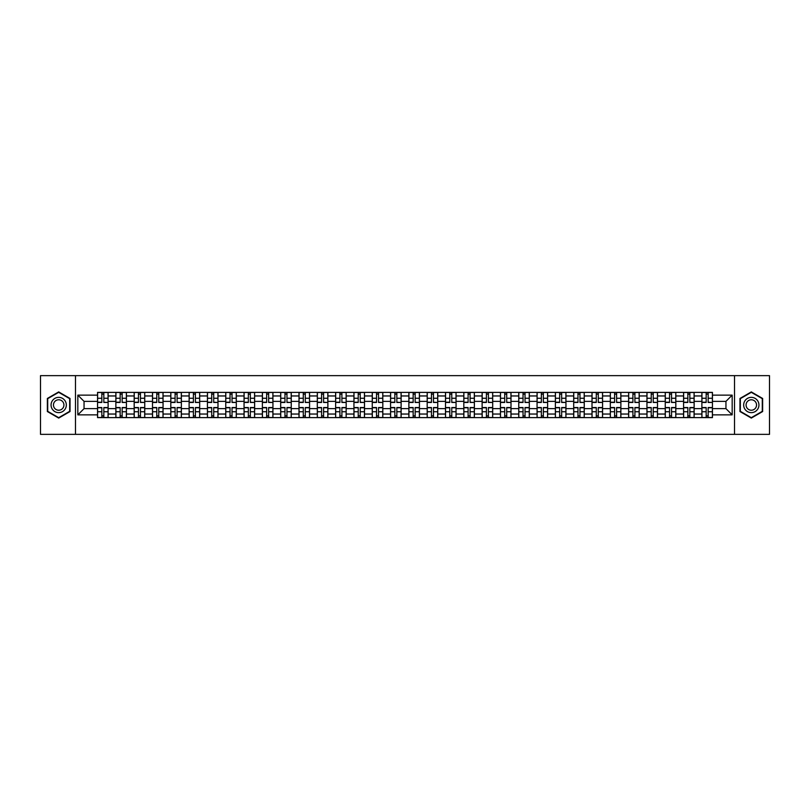 <?xml version="1.0" encoding="UTF-8"?>
<svg xmlns="http://www.w3.org/2000/svg" width="810" height="810" viewBox="0 0 810 810"><rect width="100%" height="100%" fill="white"/><g stroke="black" fill="none" stroke-linecap="round" stroke-linejoin="round"><path stroke-width="1.21" d="M734.518 434.352L769.5 434.352L769.5 375.648L40.5 375.648L40.5 434.352L734.518 434.352L734.518 375.648M115.86 417.616L115.86 395.958L108.115 395.958L108.115 417.616M108.115 395.958L108.115 392.384M115.86 395.958L115.86 392.384M126.431 392.384L126.431 417.616M134.177 417.616L134.177 392.384M144.747 392.384L144.747 417.616M152.493 417.616L152.493 392.384M163.053 392.384L163.053 417.616M170.809 417.616L170.809 392.384M181.369 392.384L181.369 417.616M189.115 417.616L189.115 392.384M199.685 392.384L199.685 417.616M207.431 417.616L207.431 392.384M217.991 392.384L217.991 417.616M225.747 417.616L225.747 392.384M236.307 392.384L236.307 417.616M244.053 417.616L244.053 392.384M254.623 392.384L254.623 417.616M262.369 417.616L262.369 392.384M272.94 392.384L272.94 417.616M280.685 417.616L280.685 392.384M291.246 392.384L291.246 417.616M298.991 417.616L298.991 392.384M309.562 392.384L309.562 417.616M317.307 417.616L317.307 392.384M327.878 392.384L327.878 417.616M335.623 417.616L335.623 392.384M346.184 392.384L346.184 417.616M353.94 417.616L353.94 392.384M364.5 392.384L364.5 417.616M372.246 417.616L372.246 392.384M382.816 392.384L382.816 417.616M390.562 417.616L390.562 392.384M401.122 392.384L401.122 417.616M408.878 417.616L408.878 392.384M419.438 392.384L419.438 417.616M427.184 417.616L427.184 392.384M437.754 392.384L437.754 417.616M445.5 417.616L445.5 392.384M456.06 392.384L456.06 417.616M463.816 417.616L463.816 392.384M474.376 392.384L474.376 417.616M482.122 417.616L482.122 392.384M492.693 392.384L492.693 417.616M500.438 417.616L500.438 392.384M511.009 392.384L511.009 417.616M518.754 417.616L518.754 392.384M529.315 392.384L529.315 417.616M537.06 417.616L537.06 392.384M547.631 392.384L547.631 417.616M555.376 417.616L555.376 392.384M565.947 392.384L565.947 417.616M573.693 417.616L573.693 392.384M584.253 392.384L584.253 417.616M592.009 417.616L592.009 392.384M602.569 392.384L602.569 417.616M610.315 417.616L610.315 392.384M620.885 392.384L620.885 417.616M628.631 417.616L628.631 392.384M639.191 392.384L639.191 417.616M646.947 417.616L646.947 392.384M657.507 392.384L657.507 417.616M665.253 417.616L665.253 392.384M675.823 392.384L675.823 417.616M683.569 417.616L683.569 392.384M694.14 392.384L694.14 417.616M701.885 417.616L701.885 392.384M701.885 408.635L694.14 408.635M683.569 408.635L675.823 408.635M665.253 408.635L657.507 408.635M646.947 408.635L639.191 408.635M628.631 408.635L620.885 408.635M610.315 408.635L602.569 408.635M592.009 408.635L584.253 408.635M573.693 408.635L565.947 408.635M555.376 408.635L547.631 408.635M537.06 408.635L529.315 408.635M518.754 408.635L511.009 408.635M500.438 408.635L492.693 408.635M482.122 408.635L474.376 408.635M463.816 408.635L456.06 408.635M445.5 408.635L437.754 408.635M427.184 408.635L419.438 408.635M408.878 408.635L401.122 408.635M390.562 408.635L382.816 408.635M372.246 408.635L364.5 408.635M353.94 408.635L346.184 408.635M335.623 408.635L327.878 408.635M317.307 408.635L309.562 408.635M298.991 408.635L291.246 408.635M280.685 408.635L272.94 408.635M262.369 408.635L254.623 408.635M244.053 408.635L236.307 408.635M225.747 408.635L217.991 408.635M207.431 408.635L199.685 408.635M189.115 408.635L181.369 408.635M170.809 408.635L163.053 408.635M152.493 408.635L144.747 408.635M134.177 408.635L126.431 408.635M115.86 408.635L108.115 408.635M701.885 401.365L694.14 401.365M683.569 401.365L675.823 401.365M665.253 401.365L657.507 401.365M646.947 401.365L639.191 401.365M628.631 401.365L620.885 401.365M610.315 401.365L602.569 401.365M592.009 401.365L584.253 401.365M573.693 401.365L565.947 401.365M555.376 401.365L547.631 401.365M537.06 401.365L529.315 401.365M518.754 401.365L511.009 401.365M500.438 401.365L492.693 401.365M482.122 401.365L474.376 401.365M463.816 401.365L456.06 401.365M445.5 401.365L437.754 401.365M427.184 401.365L419.438 401.365M408.878 401.365L401.122 401.365M390.562 401.365L382.816 401.365M372.246 401.365L364.5 401.365M353.94 401.365L346.184 401.365M335.623 401.365L327.878 401.365M317.307 401.365L309.562 401.365M298.991 401.365L291.246 401.365M280.685 401.365L272.94 401.365M262.369 401.365L254.623 401.365M244.053 401.365L236.307 401.365M225.747 401.365L217.991 401.365M207.431 401.365L199.685 401.365M189.115 401.365L181.369 401.365M170.809 401.365L163.053 401.365M152.493 401.365L144.747 401.365M134.177 401.365L126.431 401.365M115.86 401.365L108.115 401.365M84.048 408.635L97.554 408.635L97.554 401.365L84.048 401.365L84.048 408.635L77.831 414.862L77.831 395.138L97.554 395.138L97.554 401.365M712.446 401.365L712.446 408.635L725.952 408.635L725.952 401.365L712.446 401.365L712.446 392.384L97.554 392.384L97.554 395.138M712.446 395.138L732.169 395.138L732.169 414.862L712.446 414.862L712.446 408.635M97.554 408.635L97.554 417.616L712.446 417.616L712.446 414.862M97.554 414.862L77.831 414.862M75.482 434.352L75.482 375.648M70.024 398.459L58.695 391.918L47.365 398.459L47.365 411.541L58.695 418.082L70.024 411.541L70.024 398.459M762.635 398.459L751.305 391.918L739.976 398.459L739.976 411.541L751.305 418.082L762.635 411.541L762.635 398.459M103.832 415.854L101.837 415.854M101.837 394.146L103.832 394.146M122.148 415.854L120.153 415.854M120.153 394.146L122.148 394.146M140.454 415.854L138.459 415.854M138.459 394.146L140.454 394.146M158.77 415.854L156.775 415.854M156.775 394.146L158.77 394.146M177.086 415.854L175.092 415.854M175.092 394.146L177.086 394.146M195.402 415.854L193.398 415.854M193.398 394.146L195.402 394.146M213.708 415.854L211.714 415.854M211.714 394.146L213.708 394.146M232.024 415.854L230.03 415.854M230.03 394.146L232.024 394.146M250.341 415.854L248.346 415.854M248.346 394.146L250.341 394.146M268.647 415.854L266.652 415.854M266.652 394.146L268.647 394.146M286.963 415.854L284.968 415.854M284.968 394.146L286.963 394.146M305.279 415.854L303.284 415.854M303.284 394.146L305.279 394.146M323.585 415.854L321.59 415.854M321.59 394.146L323.585 394.146M341.901 415.854L339.906 415.854M339.906 394.146L341.901 394.146M360.217 415.854L358.222 415.854M358.222 394.146L360.217 394.146M378.533 415.854L376.528 415.854M376.528 394.146L378.533 394.146M396.839 415.854L394.845 415.854M394.845 394.146L396.839 394.146M415.155 415.854L413.161 415.854M413.161 394.146L415.155 394.146M433.471 415.854L431.467 415.854M431.467 394.146L433.471 394.146M451.777 415.854L449.783 415.854M449.783 394.146L451.777 394.146M470.094 415.854L468.099 415.854M468.099 394.146L470.094 394.146M488.41 415.854L486.415 415.854M486.415 394.146L488.41 394.146M506.716 415.854L504.721 415.854M504.721 394.146L506.716 394.146M525.032 415.854L523.037 415.854M523.037 394.146L525.032 394.146M543.348 415.854L541.353 415.854M541.353 394.146L543.348 394.146M561.654 415.854L559.659 415.854M559.659 394.146L561.654 394.146M579.97 415.854L577.976 415.854M577.976 394.146L579.97 394.146M598.286 415.854L596.292 415.854M596.292 394.146L598.286 394.146M616.602 415.854L614.598 415.854M614.598 394.146L616.602 394.146M634.908 415.854L632.914 415.854M632.914 394.146L634.908 394.146M653.224 415.854L651.23 415.854M651.23 394.146L653.224 394.146M671.541 415.854L669.546 415.854M669.546 394.146L671.541 394.146M689.847 415.854L687.852 415.854M687.852 394.146L689.847 394.146M708.163 415.854L706.168 415.854M706.168 394.146L708.163 394.146M77.831 395.138L84.048 401.365M725.952 408.635L732.169 414.862M725.952 401.365L732.169 395.138M103.832 402.226L108.054 402.479L103.832 402.479L103.832 392.496L108.054 392.496L105.715 392.496M108.054 402.226L108.054 392.496M101.837 394.024L103.832 394.024M99.954 392.496L97.615 392.496L97.615 402.479L101.837 402.479L101.837 392.496L100.136 392.496M97.615 392.496L105.533 392.496M101.837 407.521L101.837 417.504L97.615 417.504L97.615 407.521L101.837 407.521M103.832 415.975L101.837 415.975M100.136 417.504L108.054 417.504L108.054 407.521L103.832 407.521L103.832 417.504L105.533 417.504M122.148 402.226L126.37 402.479L122.148 402.479L122.148 392.496L126.37 392.496L124.021 392.496M126.37 402.226L126.37 392.496M120.153 394.024L122.148 394.024M118.27 392.496L115.921 392.496L115.921 402.479L120.153 402.479L120.153 392.496L118.452 392.496M115.921 392.496L123.849 392.496M140.454 402.226L144.686 402.479L140.454 402.479L140.454 392.496L144.686 392.496L142.337 392.496M144.686 402.226L144.686 392.496M138.459 394.024L140.454 394.024M136.586 392.496L134.237 392.496L134.237 402.479L138.459 402.479L138.459 392.496L136.758 392.496M134.237 392.496L142.165 392.496M52.083 408.817A7.634 7.634 0 0 0 62.512 411.612A7.634 7.634 0 0 0 65.306 401.183A7.634 7.634 0 0 0 54.877 398.388A7.634 7.634 0 0 0 52.083 408.817M54.169 407.612A5.224 5.224 0 0 0 61.307 409.526A5.224 5.224 0 0 0 63.22 402.388A5.224 5.224 0 0 0 56.082 400.474A5.224 5.224 0 0 0 54.169 407.612M58.695 392.324L69.67 398.662L69.67 411.338L58.695 417.676L47.719 411.338L47.719 398.662L58.695 392.324M744.694 408.817A7.634 7.634 0 0 0 755.122 411.612A7.634 7.634 0 0 0 757.917 401.183A7.634 7.634 0 0 0 747.488 398.388A7.634 7.634 0 0 0 744.694 408.817M746.779 407.612A5.224 5.224 0 0 0 753.918 409.526A5.224 5.224 0 0 0 755.831 402.388A5.224 5.224 0 0 0 748.693 400.474A5.224 5.224 0 0 0 746.779 407.612M751.305 392.324L762.281 398.662L762.281 411.338L751.305 417.676L740.33 411.338L740.33 398.662L751.305 392.324M120.153 407.521L120.153 417.504L115.921 417.504L115.921 407.521L120.153 407.521M122.148 415.975L120.153 415.975M118.452 417.504L126.37 417.504L126.37 407.521L122.148 407.521L122.148 417.504L123.849 417.504M138.459 407.521L138.459 417.504L134.237 417.504L134.237 407.521L138.459 407.521M140.454 415.975L138.459 415.975M136.758 417.504L144.686 417.504L144.686 407.521L140.454 407.521L140.454 417.504L142.165 417.504M158.77 402.226L163.002 402.479L158.77 402.479L158.77 392.496L163.002 392.496L160.653 392.496M163.002 402.226L163.002 392.496M156.775 394.024L158.77 394.024M154.902 392.496L152.553 392.496L152.553 402.479L156.775 402.479L156.775 392.496L155.075 392.496M152.553 392.496L160.471 392.496M177.086 402.226L181.308 402.479L177.086 402.479L177.086 392.496L181.308 392.496L178.959 392.496M181.308 402.226L181.308 392.496M175.092 394.024L177.086 394.024M173.208 392.496L170.859 392.496L170.859 402.479L175.092 402.479L175.092 392.496L173.391 392.496M170.859 392.496L178.787 392.496M195.402 402.226L199.624 402.479L195.402 402.479L195.402 392.496L199.624 392.496L197.275 392.496M199.624 402.226L199.624 392.496M193.398 394.024L195.402 394.024M191.524 392.496L189.175 392.496L189.175 402.479L193.398 402.479L193.398 392.496L191.697 392.496M189.175 392.496L197.103 392.496M156.775 407.521L156.775 417.504L152.553 417.504L152.553 407.521L156.775 407.521M158.77 415.975L156.775 415.975M155.075 417.504L163.002 417.504L163.002 407.521L158.77 407.521L158.77 417.504L160.471 417.504M175.092 407.521L175.092 417.504L170.859 417.504L170.859 407.521L175.092 407.521M177.086 415.975L175.092 415.975M173.391 417.504L181.308 417.504L181.308 407.521L177.086 407.521L177.086 417.504L178.787 417.504M193.398 407.521L193.398 417.504L189.175 417.504L189.175 407.521L193.398 407.521M195.402 415.975L193.398 415.975M191.697 417.504L199.624 417.504L199.624 407.521L195.402 407.521L195.402 417.504L197.103 417.504M213.708 402.226L217.941 402.479L213.708 402.479L213.708 392.496L217.941 392.496L215.592 392.496M217.941 402.226L217.941 392.496M211.714 394.024L213.708 394.024M209.841 392.496L207.492 392.496L207.492 402.479L211.714 402.479L211.714 392.496L210.013 392.496M207.492 392.496L215.409 392.496M211.714 407.521L211.714 417.504L207.492 417.504L207.492 407.521L211.714 407.521M213.708 415.975L211.714 415.975M210.013 417.504L217.941 417.504L217.941 407.521L213.708 407.521L213.708 417.504L215.409 417.504M232.024 402.226L236.247 402.479L232.024 402.479L232.024 392.496L236.247 392.496L233.898 392.496M236.247 402.226L236.247 392.496M230.03 394.024L232.024 394.024M228.147 392.496L225.798 392.496L225.798 402.479L230.03 402.479L230.03 392.496L228.329 392.496M225.798 392.496L233.725 392.496M230.03 407.521L230.03 417.504L225.798 417.504L225.798 407.521L230.03 407.521M232.024 415.975L230.03 415.975M228.329 417.504L236.247 417.504L236.247 407.521L232.024 407.521L232.024 417.504L233.725 417.504M250.341 402.226L254.563 402.479L250.341 402.479L250.341 392.496L254.563 392.496L252.214 392.496M254.563 402.226L254.563 392.496M248.346 394.024L250.341 394.024M246.463 392.496L244.114 392.496L244.114 402.479L248.346 402.479L248.346 392.496L246.635 392.496M244.114 392.496L252.042 392.496M248.346 407.521L248.346 417.504L244.114 417.504L244.114 407.521L248.346 407.521M250.341 415.975L248.346 415.975M246.635 417.504L254.563 417.504L254.563 407.521L250.341 407.521L250.341 417.504L252.042 417.504M268.647 402.226L272.879 402.479L268.647 402.479L268.647 392.496L272.879 392.496L270.53 392.496M272.879 402.226L272.879 392.496M266.652 394.024L268.647 394.024M264.779 392.496L262.43 392.496L262.43 402.479L266.652 402.479L266.652 392.496L264.951 392.496M262.43 392.496L270.348 392.496M266.652 407.521L266.652 417.504L262.43 417.504L262.43 407.521L266.652 407.521M268.647 415.975L266.652 415.975M264.951 417.504L272.879 417.504L272.879 407.521L268.647 407.521L268.647 417.504L270.348 417.504M286.963 402.226L291.185 402.479L286.963 402.479L286.963 392.496L291.185 392.496L288.846 392.496M291.185 402.226L291.185 392.496M284.968 394.024L286.963 394.024M283.085 392.496L280.746 392.496L280.746 402.479L284.968 402.479L284.968 392.496L283.267 392.496M280.746 392.496L288.664 392.496M284.968 407.521L284.968 417.504L280.746 417.504L280.746 407.521L284.968 407.521M286.963 415.975L284.968 415.975M283.267 417.504L291.185 417.504L291.185 407.521L286.963 407.521L286.963 417.504L288.664 417.504M305.279 402.226L309.501 402.479L305.279 402.479L305.279 392.496L309.501 392.496L307.152 392.496M309.501 402.226L309.501 392.496M303.284 394.024L305.279 394.024M301.401 392.496L299.052 392.496L299.052 402.479L303.284 402.479L303.284 392.496L301.583 392.496M299.052 392.496L306.98 392.496M303.284 407.521L303.284 417.504L299.052 417.504L299.052 407.521L303.284 407.521M305.279 415.975L303.284 415.975M301.583 417.504L309.501 417.504L309.501 407.521L305.279 407.521L305.279 417.504L306.98 417.504M323.585 402.226L327.817 402.479L323.585 402.479L323.585 392.496L327.817 392.496L325.468 392.496M327.817 402.226L327.817 392.496M321.59 394.024L323.585 394.024M319.717 392.496L317.368 392.496L317.368 402.479L321.59 402.479L321.59 392.496L319.889 392.496M317.368 392.496L325.296 392.496M321.59 407.521L321.59 417.504L317.368 417.504L317.368 407.521L321.59 407.521M323.585 415.975L321.59 415.975M319.889 417.504L327.817 417.504L327.817 407.521L323.585 407.521L323.585 417.504L325.296 417.504M341.901 402.226L346.133 402.479L341.901 402.479L341.901 392.496L346.133 392.496L343.784 392.496M346.133 402.226L346.133 392.496M339.906 394.024L341.901 394.024M338.033 392.496L335.684 392.496L335.684 402.479L339.906 402.479L339.906 392.496L338.205 392.496M335.684 392.496L343.602 392.496M339.906 407.521L339.906 417.504L335.684 417.504L335.684 407.521L339.906 407.521M341.901 415.975L339.906 415.975M338.205 417.504L346.133 417.504L346.133 407.521L341.901 407.521L341.901 417.504L343.602 417.504M360.217 402.226L364.439 402.479L360.217 402.479L360.217 392.496L364.439 392.496L362.09 392.496M364.439 402.226L364.439 392.496M358.222 394.024L360.217 394.024M356.339 392.496L353.99 392.496L353.99 402.479L358.222 402.479L358.222 392.496L356.522 392.496M353.99 392.496L361.918 392.496M358.222 407.521L358.222 417.504L353.99 417.504L353.99 407.521L358.222 407.521M360.217 415.975L358.222 415.975M356.522 417.504L364.439 417.504L364.439 407.521L360.217 407.521L360.217 417.504L361.918 417.504M378.533 402.226L382.755 402.479L378.533 402.479L378.533 392.496L382.755 392.496L380.406 392.496M382.755 402.226L382.755 392.496M376.528 394.024L378.533 394.024M374.655 392.496L372.306 392.496L372.306 402.479L376.528 402.479L376.528 392.496L374.827 392.496M372.306 392.496L380.234 392.496M376.528 407.521L376.528 417.504L372.306 417.504L372.306 407.521L376.528 407.521M378.533 415.975L376.528 415.975M374.827 417.504L382.755 417.504L382.755 407.521L378.533 407.521L378.533 417.504L380.234 417.504M396.839 402.226L401.072 402.479L396.839 402.479L396.839 392.496L401.072 392.496L398.722 392.496M401.072 402.226L401.072 392.496M394.845 394.024L396.839 394.024M392.971 392.496L390.623 392.496L390.623 402.479L394.845 402.479L394.845 392.496L393.144 392.496M390.623 392.496L398.54 392.496M394.845 407.521L394.845 417.504L390.623 417.504L390.623 407.521L394.845 407.521M396.839 415.975L394.845 415.975M393.144 417.504L401.072 417.504L401.072 407.521L396.839 407.521L396.839 417.504L398.54 417.504M415.155 402.226L419.377 402.479L415.155 402.479L415.155 392.496L419.377 392.496L417.028 392.496M419.377 402.226L419.377 392.496M413.161 394.024L415.155 394.024M411.277 392.496L408.928 392.496L408.928 402.479L413.161 402.479L413.161 392.496L411.46 392.496M408.928 392.496L416.856 392.496M413.161 407.521L413.161 417.504L408.928 417.504L408.928 407.521L413.161 407.521M415.155 415.975L413.161 415.975M411.46 417.504L419.377 417.504L419.377 407.521L415.155 407.521L415.155 417.504L416.856 417.504M433.471 402.226L437.694 402.479L433.471 402.479L433.471 392.496L437.694 392.496L435.345 392.496M437.694 402.226L437.694 392.496M431.467 394.024L433.471 394.024M429.594 392.496L427.245 392.496L427.245 402.479L431.467 402.479L431.467 392.496L429.766 392.496M427.245 392.496L435.173 392.496M431.467 407.521L431.467 417.504L427.245 417.504L427.245 407.521L431.467 407.521M433.471 415.975L431.467 415.975M429.766 417.504L437.694 417.504L437.694 407.521L433.471 407.521L433.471 417.504L435.173 417.504M451.777 402.226L456.01 402.479L451.777 402.479L451.777 392.496L456.01 392.496L453.661 392.496M456.01 402.226L456.01 392.496M449.783 394.024L451.777 394.024M447.91 392.496L445.561 392.496L445.561 402.479L449.783 402.479L449.783 392.496L448.082 392.496M445.561 392.496L453.478 392.496M449.783 407.521L449.783 417.504L445.561 417.504L445.561 407.521L449.783 407.521M451.777 415.975L449.783 415.975M448.082 417.504L456.01 417.504L456.01 407.521L451.777 407.521L451.777 417.504L453.478 417.504M470.094 402.226L474.316 402.479L470.094 402.479L470.094 392.496L474.316 392.496L471.967 392.496M474.316 402.226L474.316 392.496M468.099 394.024L470.094 394.024M466.216 392.496L463.867 392.496L463.867 402.479L468.099 402.479L468.099 392.496L466.398 392.496M463.867 392.496L471.795 392.496M468.099 407.521L468.099 417.504L463.867 417.504L463.867 407.521L468.099 407.521M470.094 415.975L468.099 415.975M466.398 417.504L474.316 417.504L474.316 407.521L470.094 407.521L470.094 417.504L471.795 417.504M488.41 402.226L492.632 402.479L488.41 402.479L488.41 392.496L492.632 392.496L490.283 392.496M492.632 402.226L492.632 392.496M486.415 394.024L488.41 394.024M484.532 392.496L482.183 392.496L482.183 402.479L486.415 402.479L486.415 392.496L484.704 392.496M482.183 392.496L490.111 392.496M486.415 407.521L486.415 417.504L482.183 417.504L482.183 407.521L486.415 407.521M488.41 415.975L486.415 415.975M484.704 417.504L492.632 417.504L492.632 407.521L488.41 407.521L488.41 417.504L490.111 417.504M506.716 402.226L510.948 402.479L506.716 402.479L506.716 392.496L510.948 392.496L508.599 392.496M510.948 402.226L510.948 392.496M504.721 394.024L506.716 394.024M502.848 392.496L500.499 392.496L500.499 402.479L504.721 402.479L504.721 392.496L503.02 392.496M500.499 392.496L508.417 392.496M504.721 407.521L504.721 417.504L500.499 417.504L500.499 407.521L504.721 407.521M506.716 415.975L504.721 415.975M503.02 417.504L510.948 417.504L510.948 407.521L506.716 407.521L506.716 417.504L508.417 417.504M525.032 402.226L529.254 402.479L525.032 402.479L525.032 392.496L529.254 392.496L526.915 392.496M529.254 402.226L529.254 392.496M523.037 394.024L525.032 394.024M521.154 392.496L518.815 392.496L518.815 402.479L523.037 402.479L523.037 392.496L521.336 392.496M518.815 392.496L526.733 392.496M523.037 407.521L523.037 417.504L518.815 417.504L518.815 407.521L523.037 407.521M525.032 415.975L523.037 415.975M521.336 417.504L529.254 417.504L529.254 407.521L525.032 407.521L525.032 417.504L526.733 417.504M543.348 402.226L547.57 402.479L543.348 402.479L543.348 392.496L547.57 392.496L545.221 392.496M547.57 402.226L547.57 392.496M541.353 394.024L543.348 394.024M539.47 392.496L537.121 392.496L537.121 402.479L541.353 402.479L541.353 392.496L539.652 392.496M537.121 392.496L545.049 392.496M541.353 407.521L541.353 417.504L537.121 417.504L537.121 407.521L541.353 407.521M543.348 415.975L541.353 415.975M539.652 417.504L547.57 417.504L547.57 407.521L543.348 407.521L543.348 417.504L545.049 417.504M561.654 402.226L565.886 402.479L561.654 402.479L561.654 392.496L565.886 392.496L563.537 392.496M565.886 402.226L565.886 392.496M559.659 394.024L561.654 394.024M557.786 392.496L555.437 392.496L555.437 402.479L559.659 402.479L559.659 392.496L557.958 392.496M555.437 392.496L563.365 392.496M559.659 407.521L559.659 417.504L555.437 417.504L555.437 407.521L559.659 407.521M561.654 415.975L559.659 415.975M557.958 417.504L565.886 417.504L565.886 407.521L561.654 407.521L561.654 417.504L563.365 417.504M579.97 402.226L584.202 402.479L579.97 402.479L579.97 392.496L584.202 392.496L581.853 392.496M584.202 402.226L584.202 392.496M577.976 394.024L579.97 394.024M576.102 392.496L573.753 392.496L573.753 402.479L577.976 402.479L577.976 392.496L576.274 392.496M573.753 392.496L581.671 392.496M577.976 407.521L577.976 417.504L573.753 417.504L573.753 407.521L577.976 407.521M579.97 415.975L577.976 415.975M576.274 417.504L584.202 417.504L584.202 407.521L579.97 407.521L579.97 417.504L581.671 417.504M598.286 402.226L602.508 402.479L598.286 402.479L598.286 392.496L602.508 392.496L600.159 392.496M602.508 402.226L602.508 392.496M596.292 394.024L598.286 394.024M594.408 392.496L592.059 392.496L592.059 402.479L596.292 402.479L596.292 392.496L594.591 392.496M592.059 392.496L599.987 392.496M596.292 407.521L596.292 417.504L592.059 417.504L592.059 407.521L596.292 407.521M598.286 415.975L596.292 415.975M594.591 417.504L602.508 417.504L602.508 407.521L598.286 407.521L598.286 417.504L599.987 417.504M616.602 402.226L620.824 402.479L616.602 402.479L616.602 392.496L620.824 392.496L618.476 392.496M620.824 402.226L620.824 392.496M614.598 394.024L616.602 394.024M612.724 392.496L610.375 392.496L610.375 402.479L614.598 402.479L614.598 392.496L612.897 392.496M610.375 392.496L618.303 392.496M614.598 407.521L614.598 417.504L610.375 417.504L610.375 407.521L614.598 407.521M616.602 415.975L614.598 415.975M612.897 417.504L620.824 417.504L620.824 407.521L616.602 407.521L616.602 417.504L618.303 417.504M634.908 402.226L639.141 402.479L634.908 402.479L634.908 392.496L639.141 392.496L636.792 392.496M639.141 402.226L639.141 392.496M632.914 394.024L634.908 394.024M631.041 392.496L628.692 392.496L628.692 402.479L632.914 402.479L632.914 392.496L631.213 392.496M628.692 392.496L636.609 392.496M632.914 407.521L632.914 417.504L628.692 417.504L628.692 407.521L632.914 407.521M634.908 415.975L632.914 415.975M631.213 417.504L639.141 417.504L639.141 407.521L634.908 407.521L634.908 417.504L636.609 417.504M653.224 402.226L657.447 402.479L653.224 402.479L653.224 392.496L657.447 392.496L655.098 392.496M657.447 402.226L657.447 392.496M651.23 394.024L653.224 394.024M649.347 392.496L646.998 392.496L646.998 402.479L651.23 402.479L651.23 392.496L649.529 392.496M646.998 392.496L654.926 392.496M651.23 407.521L651.23 417.504L646.998 417.504L646.998 407.521L651.23 407.521M653.224 415.975L651.23 415.975M649.529 417.504L657.447 417.504L657.447 407.521L653.224 407.521L653.224 417.504L654.926 417.504M671.541 402.226L675.763 402.479L671.541 402.479L671.541 392.496L675.763 392.496L673.414 392.496M675.763 402.226L675.763 392.496M669.546 394.024L671.541 394.024M667.663 392.496L665.314 392.496L665.314 402.479L669.546 402.479L669.546 392.496L667.835 392.496M665.314 392.496L673.242 392.496M669.546 407.521L669.546 417.504L665.314 417.504L665.314 407.521L669.546 407.521M671.541 415.975L669.546 415.975M667.835 417.504L675.763 417.504L675.763 407.521L671.541 407.521L671.541 417.504L673.242 417.504M689.847 402.226L694.079 402.479L689.847 402.479L689.847 392.496L694.079 392.496L691.73 392.496M694.079 402.226L694.079 392.496M687.852 394.024L689.847 394.024M685.979 392.496L683.63 392.496L683.63 402.479L687.852 402.479L687.852 392.496L686.151 392.496M683.63 392.496L691.548 392.496M687.852 407.521L687.852 417.504L683.63 417.504L683.63 407.521L687.852 407.521M689.847 415.975L687.852 415.975M686.151 417.504L694.079 417.504L694.079 407.521L689.847 407.521L689.847 417.504L691.548 417.504M708.163 402.226L712.385 402.479L708.163 402.479L708.163 392.496L712.385 392.496L710.046 392.496M712.385 402.226L712.385 392.496M706.168 394.024L708.163 394.024M704.285 392.496L701.946 392.496L701.946 402.479L706.168 402.479L706.168 392.496L704.467 392.496M701.946 392.496L709.864 392.496M706.168 407.521L706.168 417.504L701.946 417.504L701.946 407.521L706.168 407.521M708.163 415.975L706.168 415.975M704.467 417.504L712.385 417.504L712.385 407.521L708.163 407.521L708.163 417.504L709.864 417.504M683.569 395.958L675.823 395.958M665.253 395.958L657.507 395.958M646.947 395.958L639.191 395.958M628.631 395.958L620.885 395.958M610.315 395.958L602.569 395.958M592.009 395.958L584.253 395.958M573.693 395.958L565.947 395.958M555.376 395.958L547.631 395.958M537.06 395.958L529.315 395.958M518.754 395.958L511.009 395.958M500.438 395.958L492.693 395.958M482.122 395.958L474.376 395.958M463.816 395.958L456.06 395.958M445.5 395.958L437.754 395.958M427.184 395.958L419.438 395.958M408.878 395.958L401.122 395.958M390.562 395.958L382.816 395.958M372.246 395.958L364.5 395.958M353.94 395.958L346.184 395.958M335.623 395.958L327.878 395.958M317.307 395.958L309.562 395.958M298.991 395.958L291.246 395.958M280.685 395.958L272.94 395.958M262.369 395.958L254.623 395.958M244.053 395.958L236.307 395.958M225.747 395.958L217.991 395.958M207.431 395.958L199.685 395.958M189.115 395.958L181.369 395.958M170.809 395.958L163.053 395.958M152.493 395.958L144.747 395.958M134.177 395.958L126.431 395.958M701.885 395.958L694.14 395.958M683.569 414.042L675.823 414.042M665.253 414.042L657.507 414.042M646.947 414.042L639.191 414.042M628.631 414.042L620.885 414.042M610.315 414.042L602.569 414.042M592.009 414.042L584.253 414.042M573.693 414.042L565.947 414.042M555.376 414.042L547.631 414.042M537.06 414.042L529.315 414.042M518.754 414.042L511.009 414.042M500.438 414.042L492.693 414.042M482.122 414.042L474.376 414.042M463.816 414.042L456.06 414.042M445.5 414.042L437.754 414.042M427.184 414.042L419.438 414.042M408.878 414.042L401.122 414.042M390.562 414.042L382.816 414.042M372.246 414.042L364.5 414.042M353.94 414.042L346.184 414.042M335.623 414.042L327.878 414.042M317.307 414.042L309.562 414.042M298.991 414.042L291.246 414.042M280.685 414.042L272.94 414.042M262.369 414.042L254.623 414.042M244.053 414.042L236.307 414.042M225.747 414.042L217.991 414.042M207.431 414.042L199.685 414.042M189.115 414.042L181.369 414.042M170.809 414.042L163.053 414.042M152.493 414.042L144.747 414.042M134.177 414.042L126.431 414.042M115.86 414.042L108.115 414.042M701.885 414.042L694.14 414.042M103.832 398.267L108.054 398.267M97.615 402.226L101.837 402.226M97.615 398.267L101.837 398.267M101.837 407.774L97.615 407.774M101.837 411.733L97.615 411.733M108.054 407.774L103.832 407.774M108.054 411.733L103.832 411.733M122.148 398.267L126.37 398.267M115.921 402.226L120.153 402.226M115.921 398.267L120.153 398.267M140.454 398.267L144.686 398.267M134.237 402.226L138.459 402.226M134.237 398.267L138.459 398.267M120.153 407.774L115.921 407.774M120.153 411.733L115.921 411.733M126.37 407.774L122.148 407.774M126.37 411.733L122.148 411.733M138.459 407.774L134.237 407.774M138.459 411.733L134.237 411.733M144.686 407.774L140.454 407.774M144.686 411.733L140.454 411.733M158.77 398.267L163.002 398.267M152.553 402.226L156.775 402.226M152.553 398.267L156.775 398.267M177.086 398.267L181.308 398.267M170.859 402.226L175.092 402.226M170.859 398.267L175.092 398.267M195.402 398.267L199.624 398.267M189.175 402.226L193.398 402.226M189.175 398.267L193.398 398.267M156.775 407.774L152.553 407.774M156.775 411.733L152.553 411.733M163.002 407.774L158.77 407.774M163.002 411.733L158.77 411.733M175.092 407.774L170.859 407.774M175.092 411.733L170.859 411.733M181.308 407.774L177.086 407.774M181.308 411.733L177.086 411.733M193.398 407.774L189.175 407.774M193.398 411.733L189.175 411.733M199.624 407.774L195.402 407.774M199.624 411.733L195.402 411.733M213.708 398.267L217.941 398.267M207.492 402.226L211.714 402.226M207.492 398.267L211.714 398.267M211.714 407.774L207.492 407.774M211.714 411.733L207.492 411.733M217.941 407.774L213.708 407.774M217.941 411.733L213.708 411.733M232.024 398.267L236.247 398.267M225.798 402.226L230.03 402.226M225.798 398.267L230.03 398.267M230.03 407.774L225.798 407.774M230.03 411.733L225.798 411.733M236.247 407.774L232.024 407.774M236.247 411.733L232.024 411.733M250.341 398.267L254.563 398.267M244.114 402.226L248.346 402.226M244.114 398.267L248.346 398.267M248.346 407.774L244.114 407.774M248.346 411.733L244.114 411.733M254.563 407.774L250.341 407.774M254.563 411.733L250.341 411.733M268.647 398.267L272.879 398.267M262.43 402.226L266.652 402.226M262.43 398.267L266.652 398.267M266.652 407.774L262.43 407.774M266.652 411.733L262.43 411.733M272.879 407.774L268.647 407.774M272.879 411.733L268.647 411.733M286.963 398.267L291.185 398.267M280.746 402.226L284.968 402.226M280.746 398.267L284.968 398.267M284.968 407.774L280.746 407.774M284.968 411.733L280.746 411.733M291.185 407.774L286.963 407.774M291.185 411.733L286.963 411.733M305.279 398.267L309.501 398.267M299.052 402.226L303.284 402.226M299.052 398.267L303.284 398.267M303.284 407.774L299.052 407.774M303.284 411.733L299.052 411.733M309.501 407.774L305.279 407.774M309.501 411.733L305.279 411.733M323.585 398.267L327.817 398.267M317.368 402.226L321.59 402.226M317.368 398.267L321.59 398.267M321.59 407.774L317.368 407.774M321.59 411.733L317.368 411.733M327.817 407.774L323.585 407.774M327.817 411.733L323.585 411.733M341.901 398.267L346.133 398.267M335.684 402.226L339.906 402.226M335.684 398.267L339.906 398.267M339.906 407.774L335.684 407.774M339.906 411.733L335.684 411.733M346.133 407.774L341.901 407.774M346.133 411.733L341.901 411.733M360.217 398.267L364.439 398.267M353.99 402.226L358.222 402.226M353.99 398.267L358.222 398.267M358.222 407.774L353.99 407.774M358.222 411.733L353.99 411.733M364.439 407.774L360.217 407.774M364.439 411.733L360.217 411.733M378.533 398.267L382.755 398.267M372.306 402.226L376.528 402.226M372.306 398.267L376.528 398.267M376.528 407.774L372.306 407.774M376.528 411.733L372.306 411.733M382.755 407.774L378.533 407.774M382.755 411.733L378.533 411.733M396.839 398.267L401.072 398.267M390.623 402.226L394.845 402.226M390.623 398.267L394.845 398.267M394.845 407.774L390.623 407.774M394.845 411.733L390.623 411.733M401.072 407.774L396.839 407.774M401.072 411.733L396.839 411.733M415.155 398.267L419.377 398.267M408.928 402.226L413.161 402.226M408.928 398.267L413.161 398.267M413.161 407.774L408.928 407.774M413.161 411.733L408.928 411.733M419.377 407.774L415.155 407.774M419.377 411.733L415.155 411.733M433.471 398.267L437.694 398.267M427.245 402.226L431.467 402.226M427.245 398.267L431.467 398.267M431.467 407.774L427.245 407.774M431.467 411.733L427.245 411.733M437.694 407.774L433.471 407.774M437.694 411.733L433.471 411.733M451.777 398.267L456.01 398.267M445.561 402.226L449.783 402.226M445.561 398.267L449.783 398.267M449.783 407.774L445.561 407.774M449.783 411.733L445.561 411.733M456.01 407.774L451.777 407.774M456.01 411.733L451.777 411.733M470.094 398.267L474.316 398.267M463.867 402.226L468.099 402.226M463.867 398.267L468.099 398.267M468.099 407.774L463.867 407.774M468.099 411.733L463.867 411.733M474.316 407.774L470.094 407.774M474.316 411.733L470.094 411.733M488.41 398.267L492.632 398.267M482.183 402.226L486.415 402.226M482.183 398.267L486.415 398.267M486.415 407.774L482.183 407.774M486.415 411.733L482.183 411.733M492.632 407.774L488.41 407.774M492.632 411.733L488.41 411.733M506.716 398.267L510.948 398.267M500.499 402.226L504.721 402.226M500.499 398.267L504.721 398.267M504.721 407.774L500.499 407.774M504.721 411.733L500.499 411.733M510.948 407.774L506.716 407.774M510.948 411.733L506.716 411.733M525.032 398.267L529.254 398.267M518.815 402.226L523.037 402.226M518.815 398.267L523.037 398.267M523.037 407.774L518.815 407.774M523.037 411.733L518.815 411.733M529.254 407.774L525.032 407.774M529.254 411.733L525.032 411.733M543.348 398.267L547.57 398.267M537.121 402.226L541.353 402.226M537.121 398.267L541.353 398.267M541.353 407.774L537.121 407.774M541.353 411.733L537.121 411.733M547.57 407.774L543.348 407.774M547.57 411.733L543.348 411.733M561.654 398.267L565.886 398.267M555.437 402.226L559.659 402.226M555.437 398.267L559.659 398.267M559.659 407.774L555.437 407.774M559.659 411.733L555.437 411.733M565.886 407.774L561.654 407.774M565.886 411.733L561.654 411.733M579.97 398.267L584.202 398.267M573.753 402.226L577.976 402.226M573.753 398.267L577.976 398.267M577.976 407.774L573.753 407.774M577.976 411.733L573.753 411.733M584.202 407.774L579.97 407.774M584.202 411.733L579.97 411.733M598.286 398.267L602.508 398.267M592.059 402.226L596.292 402.226M592.059 398.267L596.292 398.267M596.292 407.774L592.059 407.774M596.292 411.733L592.059 411.733M602.508 407.774L598.286 407.774M602.508 411.733L598.286 411.733M616.602 398.267L620.824 398.267M610.375 402.226L614.598 402.226M610.375 398.267L614.598 398.267M614.598 407.774L610.375 407.774M614.598 411.733L610.375 411.733M620.824 407.774L616.602 407.774M620.824 411.733L616.602 411.733M634.908 398.267L639.141 398.267M628.692 402.226L632.914 402.226M628.692 398.267L632.914 398.267M632.914 407.774L628.692 407.774M632.914 411.733L628.692 411.733M639.141 407.774L634.908 407.774M639.141 411.733L634.908 411.733M653.224 398.267L657.447 398.267M646.998 402.226L651.23 402.226M646.998 398.267L651.23 398.267M651.23 407.774L646.998 407.774M651.23 411.733L646.998 411.733M657.447 407.774L653.224 407.774M657.447 411.733L653.224 411.733M671.541 398.267L675.763 398.267M665.314 402.226L669.546 402.226M665.314 398.267L669.546 398.267M669.546 407.774L665.314 407.774M669.546 411.733L665.314 411.733M675.763 407.774L671.541 407.774M675.763 411.733L671.541 411.733M689.847 398.267L694.079 398.267M683.63 402.226L687.852 402.226M683.63 398.267L687.852 398.267M687.852 407.774L683.63 407.774M687.852 411.733L683.63 411.733M694.079 407.774L689.847 407.774M694.079 411.733L689.847 411.733M708.163 398.267L712.385 398.267M701.946 402.226L706.168 402.226M701.946 398.267L706.168 398.267M706.168 407.774L701.946 407.774M706.168 411.733L701.946 411.733M712.385 407.774L708.163 407.774M712.385 411.733L708.163 411.733"/></g></svg>
